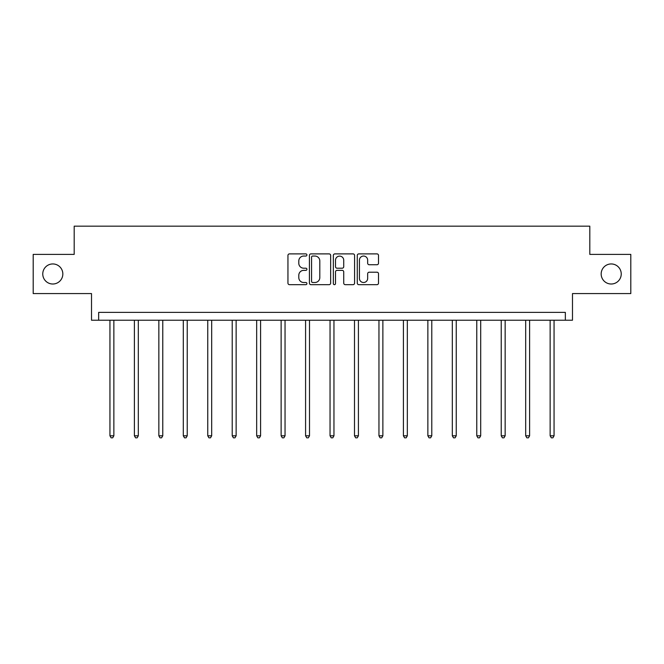 <?xml version="1.0" encoding="UTF-8"?>
<svg xmlns="http://www.w3.org/2000/svg" width="664" height="664" viewBox="0 0 664 664"><rect width="100%" height="100%" fill="white"/><g stroke="black" fill="none" stroke-linecap="round" stroke-linejoin="round"><path stroke-width="1" d="M601.169 273.983A10.035 10.035 0 0 0 611.204 284.009A10.035 10.035 0 0 0 621.238 273.983A10.035 10.035 0 0 0 611.204 263.948A10.035 10.035 0 0 0 601.169 273.983M42.762 273.983A10.035 10.035 0 0 0 52.796 284.009A10.035 10.035 0 0 0 62.831 273.983A10.035 10.035 0 0 0 52.796 263.948A10.035 10.035 0 0 0 42.762 273.983M306.917 254.968A1.079 1.079 0 0 0 305.838 253.889L289.487 253.889A1.536 1.536 0 0 0 287.952 255.424L287.952 283.13A1.536 1.536 0 0 0 289.487 284.665L305.838 284.665A1.079 1.079 0 0 0 306.917 283.586A1.079 1.079 0 0 0 305.838 282.507L303.722 282.507A4.922 4.922 0 0 1 298.8 277.585L298.8 275.278A4.922 4.922 0 0 1 303.722 270.356L305.838 270.356A1.079 1.079 0 0 0 306.917 269.277A1.079 1.079 0 0 0 305.838 268.198L303.722 268.198A4.922 4.922 0 0 1 298.8 263.276L298.8 260.969A4.922 4.922 0 0 1 303.722 256.047L305.838 256.047A1.079 1.079 0 0 0 306.917 254.968M33.2 254.387L33.2 293.579L91.516 293.579L91.516 320.231L572.484 320.231L572.484 293.579L630.8 293.579L630.8 254.387L589.806 254.387L589.806 226.167L74.194 226.167L74.194 254.387L33.2 254.387M376.969 264.737A1.536 1.536 0 0 0 378.513 263.201L378.513 255.424A1.536 1.536 0 0 0 376.969 253.889L358.817 253.889A1.536 1.536 0 0 0 357.273 255.424L357.273 283.13A1.536 1.536 0 0 0 358.817 284.665L376.969 284.665A1.536 1.536 0 0 0 378.513 283.13L378.513 273.742A1.536 1.536 0 0 0 376.969 272.198L369.201 272.198A1.536 1.536 0 0 0 367.665 273.742L367.665 278.39A4.117 4.117 0 0 1 363.548 282.507A4.117 4.117 0 0 1 359.431 278.39L359.431 260.163A4.117 4.117 0 0 1 363.548 256.047A4.117 4.117 0 0 1 367.665 260.163L367.665 263.201A1.536 1.536 0 0 0 369.201 264.737L376.969 264.737M565.346 320.231L565.346 312.387L98.654 312.387L98.654 320.231M330.655 255.424A1.536 1.536 0 0 0 329.112 253.889L310.959 253.889A1.536 1.536 0 0 0 309.416 255.424L309.416 283.13A1.536 1.536 0 0 0 310.959 284.665L329.112 284.665A1.536 1.536 0 0 0 330.655 283.13L330.655 255.424M334.888 253.889L353.041 253.889A1.536 1.536 0 0 1 354.584 255.424L354.584 283.13A1.536 1.536 0 0 1 353.041 284.665L345.272 284.665A1.536 1.536 0 0 1 343.736 283.13L343.736 271.891A1.536 1.536 0 0 0 342.192 270.356L337.038 270.356A1.536 1.536 0 0 0 335.503 271.891L335.503 283.586A1.079 1.079 0 0 1 334.424 284.665A1.079 1.079 0 0 1 333.345 283.586L333.345 255.424A1.536 1.536 0 0 1 334.888 253.889M312.653 256.047A1.079 1.079 0 0 0 311.574 257.117L311.574 281.436A1.079 1.079 0 0 0 312.653 282.507L314.877 282.507A4.922 4.922 0 0 0 319.807 277.585L319.807 260.969A4.922 4.922 0 0 0 314.877 256.047L312.653 256.047M343.736 260.238A4.117 4.117 0 0 0 339.619 256.121A4.117 4.117 0 0 0 335.503 260.238L335.503 266.662A1.536 1.536 0 0 0 337.038 268.198L342.192 268.198A1.536 1.536 0 0 0 343.736 266.662L343.736 260.238M109.942 320.231L109.942 435.8L113.859 435.8L113.859 320.231M113.859 435.8L112.681 437.833L111.112 437.833L109.942 435.8M134.394 320.231L134.394 435.8L138.311 435.8L138.311 320.231M138.311 435.8L137.141 437.833L135.572 437.833L134.394 435.8M158.854 320.231L158.854 435.8L162.771 435.8L162.771 320.231M162.771 435.8L161.593 437.833L160.024 437.833L158.854 435.8M183.305 320.231L183.305 435.8L187.223 435.8L187.223 320.231M187.223 435.8L186.053 437.833L184.484 437.833L183.305 435.8M207.757 320.231L207.757 435.8L211.683 435.8L211.683 320.231M211.683 435.8L210.505 437.833L208.936 437.833L207.757 435.8M232.217 320.231L232.217 435.8L236.135 435.8L236.135 320.231M236.135 435.8L234.956 437.833L233.396 437.833L232.217 435.8M256.669 320.231L256.669 435.8L260.595 435.8L260.595 320.231M260.595 435.8L259.416 437.833L257.848 437.833L256.669 435.8M281.129 320.231L281.129 435.8L285.047 435.8L285.047 320.231M285.047 435.8L283.868 437.833L282.308 437.833L281.129 435.8M305.581 320.231L305.581 435.8L309.507 435.8L309.507 320.231M309.507 435.8L308.328 437.833L306.76 437.833L305.581 435.8M330.041 320.231L330.041 435.8L333.959 435.8L333.959 320.231M333.959 435.8L332.78 437.833L331.22 437.833L330.041 435.8M354.493 320.231L354.493 435.8L358.419 435.8L358.419 320.231M358.419 435.8L357.24 437.833L355.672 437.833L354.493 435.8M378.953 320.231L378.953 435.8L382.871 435.8L382.871 320.231M382.871 435.8L381.692 437.833L380.132 437.833L378.953 435.8M403.405 320.231L403.405 435.8L407.331 435.8L407.331 320.231M407.331 435.8L406.152 437.833L404.583 437.833L403.405 435.8M427.865 320.231L427.865 435.8L431.783 435.8L431.783 320.231M431.783 435.8L430.604 437.833L429.044 437.833L427.865 435.8M452.317 320.231L452.317 435.8L456.243 435.8L456.243 320.231M456.243 435.8L455.064 437.833L453.495 437.833L452.317 435.8M476.777 320.231L476.777 435.8L480.694 435.8L480.694 320.231M480.694 435.8L479.516 437.833L477.947 437.833L476.777 435.8M501.229 320.231L501.229 435.8L505.146 435.8L505.146 320.231M505.146 435.8L503.976 437.833L502.407 437.833L501.229 435.8M525.689 320.231L525.689 435.8L529.606 435.8L529.606 320.231M529.606 435.8L528.428 437.833L526.859 437.833L525.689 435.8M550.141 320.231L550.141 435.8L554.058 435.8L554.058 320.231M554.058 435.8L552.888 437.833L551.319 437.833L550.141 435.8"/></g></svg>

